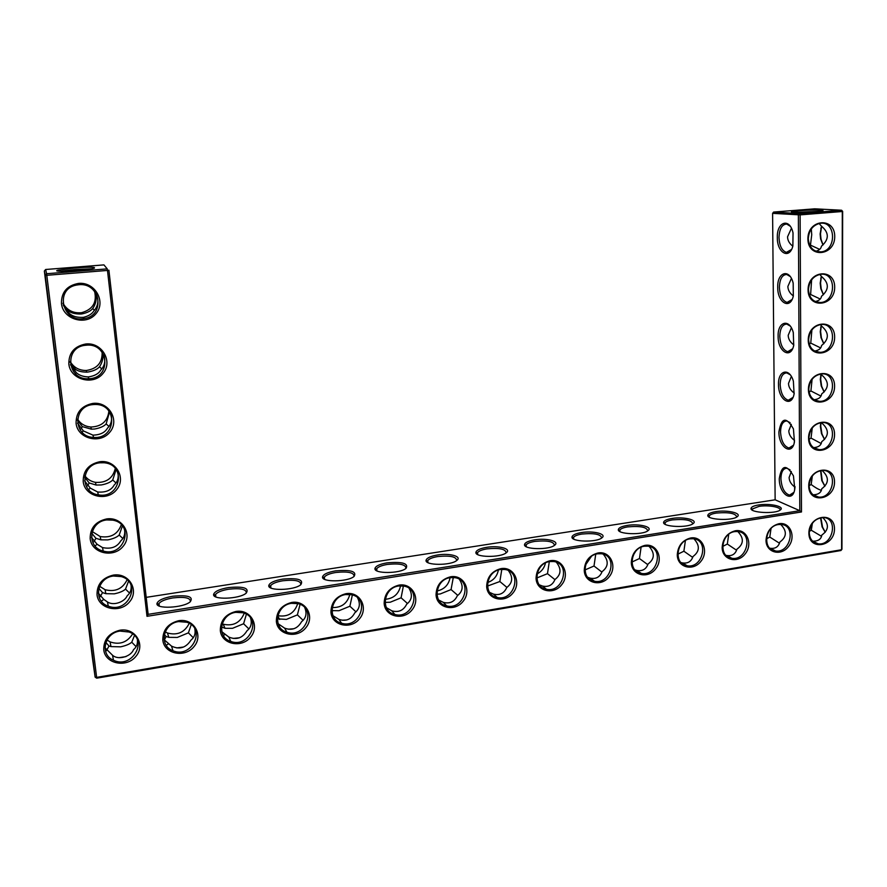 <?xml version="1.0" encoding="UTF-8"?>
<svg xmlns="http://www.w3.org/2000/svg" width="887" height="887" viewBox="0 0 887 887"><rect width="100%" height="100%" fill="white"/><g stroke="black" fill="none" stroke-linecap="round" stroke-linejoin="round"><path stroke-width="1.33" d="M807.891 238.847C807.735 218.956 834.944 216.772 834.734 236.519C834.889 256.155 807.891 258.671 807.891 238.847M808.29 238.692C808.933 230.232 812.847 225.11 820.043 223.313C836.064 220.442 836.973 250.711 820.985 251.897C813.357 251.897 809.121 247.495 808.29 238.692M819.122 223.491L821.417 226.118C829.245 232.693 829.245 239.39 821.44 246.209C821.04 248.615 819.189 250.289 815.896 251.232M842.65 211.383L841.597 210.241L842.65 211.383L841.94 549.241L840.943 550.517L96.727 678.178L96.628 677.38L95.131 677.125L45.226 275.314L46.8 275.303L46.59 273.717L107.227 268.872L107.482 270.435L108.901 270.213L148.14 614.347L799.808 510.701L775.138 499.802L772.599 213.346L800.118 214.887L842.306 211.505L841.608 549.729L96.628 677.38L46.8 275.303L107.482 270.435L146.998 616.31L801.482 511.965L800.118 214.887L799.442 213.601L841.597 210.241L814.687 208.822L773.63 212.06L799.442 213.601L798.378 214.931L799.808 510.701L801.482 511.965M677.269 554.907C677.89 545.871 682.358 540.227 690.685 537.977C702.404 535.826 709.123 551.381 700.907 561.338C693.102 571.649 677.346 567.469 677.269 554.907M766.013 540.227C766.734 531.38 771.069 525.869 779.03 523.707C790.228 521.645 796.415 536.901 788.454 546.614C780.87 556.692 765.913 552.534 766.013 540.227M722.151 547.49C722.827 538.542 727.229 532.965 735.367 530.759C746.821 528.652 753.263 544.053 745.191 553.887C737.496 564.077 722.14 559.919 722.151 547.49M631.311 562.513C631.877 553.366 636.422 547.656 644.949 545.372C656.934 543.177 663.931 558.877 655.593 568.955C647.665 579.388 631.477 575.208 631.311 562.513M384.16 603.393C384.426 593.736 389.36 587.637 398.95 585.121C412.488 582.67 421.081 599.157 412.012 609.901C403.441 621.011 384.88 616.798 384.16 603.393M276.345 621.233C276.478 611.343 281.578 605.089 291.657 602.461C305.904 599.889 315.218 616.72 305.838 627.741C296.979 639.161 277.321 634.948 276.345 621.233M330.94 612.196C331.139 602.428 336.151 596.252 345.985 593.68C359.878 591.163 368.815 607.828 359.601 618.705C350.886 629.97 331.782 625.756 330.94 612.196M106.651 518.928C122.395 516.489 133.205 534.75 123.105 546.359C113.591 558.389 91.649 553.433 90.175 538.708C90.042 528.109 95.53 521.512 106.651 518.928M113.336 575.098C128.903 572.481 139.581 590.287 129.58 601.829C120.166 613.793 98.468 609.225 97.027 594.756C96.894 584.333 102.338 577.781 113.336 575.098M162.809 640.015C162.776 629.881 168.064 623.461 178.664 620.723C193.676 618.017 203.799 635.203 194.065 646.534C184.895 658.265 164.073 654.041 162.809 640.015M220.32 630.502C220.375 620.49 225.564 614.148 235.898 611.476C250.522 608.837 260.235 625.834 250.677 637.021C241.663 648.585 221.44 644.372 220.32 630.502M436.049 594.811C436.382 585.254 441.238 579.244 450.596 576.783C463.801 574.377 472.05 590.698 463.136 601.297C454.698 612.274 436.648 608.072 436.049 594.811M486.664 586.44C487.063 576.993 491.83 571.062 500.978 568.634C513.861 566.294 521.767 582.46 513.019 592.915C504.703 603.759 487.151 599.545 486.664 586.44M85.817 343.979C102.094 342.094 113.314 361.796 102.903 373.571C93.113 385.834 70.417 379.658 68.842 364.08C68.665 352.915 74.331 346.207 85.817 343.979M536.058 578.269C536.513 568.922 541.203 563.068 550.128 560.695C562.713 558.4 570.297 574.41 561.682 584.733C553.51 595.432 536.424 591.241 536.058 578.269M78.599 283.396C95.064 281.722 106.429 301.924 95.918 313.765C86.017 326.094 63.066 319.497 61.458 303.62C61.27 292.244 66.991 285.503 78.599 283.396M584.256 570.297C584.766 561.05 589.389 555.273 598.104 552.945C610.389 550.694 617.674 566.549 609.203 576.75C601.153 587.316 584.522 583.125 584.256 570.297M119.889 630.225C135.301 627.442 145.856 644.805 135.955 656.302C126.619 668.188 105.165 663.986 103.746 649.783C103.624 639.527 109.012 633.019 119.889 630.225M99.832 461.717C115.754 459.455 126.697 478.171 116.496 489.835C106.895 501.942 84.709 496.598 83.201 481.597C83.045 470.809 88.6 464.178 99.832 461.717M92.891 403.408C108.99 401.334 120.067 420.538 109.766 432.257C100.065 444.442 77.624 438.688 76.094 423.398C75.927 412.422 81.526 405.758 92.891 403.408M808.401 389.482C808.245 370.533 834.811 367.318 834.6 386.155C834.756 404.871 808.39 408.386 808.401 389.482M808.234 340.076C808.079 320.817 834.855 317.934 834.645 337.071C834.8 356.086 808.223 359.279 808.234 340.076M808.068 289.872C807.902 270.291 834.9 267.763 834.689 287.2C834.844 306.514 808.057 309.375 808.068 289.872M808.889 533.142C808.733 515.059 834.678 510.923 834.479 528.907C834.634 546.758 808.866 551.182 808.889 533.142M808.567 438.123C808.412 419.462 834.767 415.936 834.556 434.486C834.711 452.902 808.556 456.727 808.567 438.123M808.722 485.998C808.567 467.637 834.722 463.79 834.523 482.062C834.667 500.19 808.711 504.315 808.722 485.998M792.812 246.209C789.386 243.57 787.634 240.432 787.545 236.807L791.426 228.314M791.526 249.48L786.425 252.363C781.957 250.866 779.485 245.932 778.997 237.539C779.418 228.768 781.99 224.278 786.736 224.067L790.206 226.218M795.905 212.292L818.612 211.372M811.306 228.99L811.727 234.733L810.463 245.122L819.655 249.369M822.959 245L820.608 238.913L820.12 234.013L821.495 226.174M815.242 301.569C819 300.726 821.096 298.952 821.495 296.258C829.245 289.672 829.245 283.075 821.473 276.478L819.832 274.405M809.875 245.544L810.463 245.122M148.14 614.347L146.998 616.31M690.153 538.819C676.027 540.405 673.433 564.575 687.192 565.784C702.859 568.7 709.467 540.061 693.379 538.753L690.153 538.819M778.42 524.539C764.76 526.058 762.199 550.106 775.537 550.982C790.528 553.444 796.593 525.37 781.214 524.45L778.42 524.539M734.791 531.601C720.909 533.154 718.337 557.269 731.875 558.3C747.209 560.983 753.518 532.621 737.796 531.513L734.791 531.601M644.45 546.215C630.103 547.822 627.464 572.026 641.423 573.446C657.433 576.628 664.396 547.689 647.931 546.159L644.45 546.215M398.695 585.985C383.339 587.726 380.168 611.609 394.837 614.48C412.621 619.658 422.489 589.4 404.051 586.107L398.695 585.985M291.513 603.326C275.912 605.111 272.265 628.473 286.933 632.231C305.328 638.695 317.269 608.116 298.065 603.637L291.513 603.326M345.786 594.545C330.297 596.308 326.904 619.969 341.617 623.251C359.723 629.027 370.522 598.592 351.695 594.745L345.786 594.545M106.728 519.937C89.01 521.545 86.172 547.346 103.214 551.049C124.413 557.513 134.935 524.073 112.893 520.159L106.728 519.937M113.403 576.029C96.816 577.736 92.836 601.375 108.269 606.154C128.293 614.236 142.33 582.293 121.231 576.583L113.403 576.029M178.653 621.587C162.975 623.395 158.618 645.836 172.943 650.725C191.714 658.974 206.671 628.373 186.835 622.253L178.653 621.587M235.82 612.329C220.153 614.137 216.184 637.099 230.742 641.39C249.369 648.674 262.674 618.017 243.127 612.795L235.82 612.329M450.286 577.637C435.107 579.355 432.102 603.382 446.693 605.888C464.134 610.555 473.203 580.53 455.164 577.692L450.286 577.637M500.612 569.487C485.621 571.184 482.75 595.321 497.219 597.505C514.305 601.719 522.72 571.949 505.08 569.509L500.612 569.487M85.928 345.231L85.751 345.254C63.797 346.739 67.002 380.545 88.778 378.694C112.028 378.472 109.09 342.304 85.928 345.231M549.718 561.549C534.939 563.212 532.167 587.405 546.481 589.301C563.212 593.126 571.062 563.622 553.821 561.526L549.718 561.549M78.721 284.738L76.26 285.115C54.462 289.095 62.423 322.935 83.955 318.61C105.764 316.105 100.674 282.133 78.721 284.738M597.65 553.787C583.081 555.428 580.397 579.643 594.534 581.284C610.899 584.766 618.272 555.55 601.43 553.743L597.65 553.787M119.956 631.078C104.333 632.908 99.532 654.673 113.458 660.227C132.252 669.607 149.204 639.217 129.18 632.032L119.956 631.078M99.921 462.803C80.917 464.3 79.597 492.573 98.324 494.835C120.521 499.337 126.952 464.588 104.167 462.77L99.921 462.803M92.991 404.583C72.523 405.969 73.155 437.003 93.534 437.402C116.485 439.664 118.304 403.895 95.097 404.472L92.991 404.583M808.778 389.16C809.665 380.157 814.044 375.057 821.927 373.848C837.594 372.906 834.966 402.011 819.521 401.356C812.947 400.747 809.365 396.677 808.778 389.16M808.622 339.81C809.421 330.984 813.645 325.862 821.318 324.454C837.128 322.879 835.654 352.405 819.998 352.339C813.069 351.906 809.277 347.737 808.622 339.81M808.456 289.661C809.177 281.013 813.246 275.89 820.686 274.283C836.618 272.065 836.319 301.968 820.486 302.534C813.213 302.301 809.199 298.01 808.456 289.661M809.254 532.666C810.408 523.153 815.208 518.108 823.668 517.542C838.692 518.307 832.849 546.104 818.191 543.82C812.636 542.777 809.654 539.063 809.254 532.666M808.944 437.746C809.909 428.565 814.432 423.476 822.526 422.489C838.004 422.134 834.268 450.818 819.056 449.598C812.836 448.822 809.465 444.875 808.944 437.746M809.099 485.577C810.153 476.23 814.831 471.163 823.114 470.376C838.37 470.598 833.558 498.849 818.612 497.086C812.725 496.166 809.554 492.329 809.099 485.577M777.322 237.572C776.713 221.595 789.851 217.348 793.033 232.993L792.867 245.998C789.452 259.969 777.012 252.873 777.322 237.572M798.921 210.696C809.343 209.831 825.065 209.798 822.814 210.662C820.652 212.037 786.614 213.035 791.958 211.583L798.921 210.696M823.047 244.912L821.018 239.18L820.475 233.869L821.639 226.274M793.333 295.959C789.785 293.275 787.966 290.104 787.867 286.446L791.404 278.463M811.627 279.815L810.618 294.495L820.176 298.997M809.509 295.238L810.618 294.495M823.358 294.772L820.797 288.641L820.187 283.252L821.34 276.156M792.047 299.529L787.079 302.412C782.478 300.893 779.917 295.848 779.396 287.288C779.762 278.95 782.212 274.682 786.758 274.482L790.195 276.522M778.52 384.426C777.977 370.145 789.508 367.251 793.377 381.166L794.098 393.939C791.514 408.375 778.187 399.871 778.52 384.426M778.908 431.88C781.447 417.378 786.292 416.391 793.433 428.909L794.453 441.848C792.113 456.361 778.575 447.314 778.908 431.88M779.285 478.614C781.624 464.777 786.348 463.857 793.455 475.887L794.785 489.059C792.668 503.616 778.952 494.004 779.285 478.614M777.722 287.288C777.145 271.865 789.763 268.151 793.178 283.23L793.311 296.036C790.184 310.195 777.411 302.667 777.722 287.288M778.121 336.24C777.566 321.382 789.652 318.111 793.288 332.614L793.721 345.342C790.871 359.667 777.799 351.662 778.121 336.24M775.138 499.802L146.2 597.35M758.452 504.991C753.872 505.756 751.4 506.876 751.045 508.351C749.615 512.808 775.626 514.249 780.349 509.925C785.35 506.51 769.606 503.051 758.452 504.991M715.687 511.655C710.853 512.464 708.236 513.651 707.837 515.214C706.362 519.804 732.374 521.135 737.252 516.666C742.33 513.163 726.996 509.692 715.687 511.655M671.958 518.474C666.847 519.327 664.075 520.591 663.631 522.255C662.101 526.967 688.135 528.164 693.168 523.563C698.324 519.97 683.411 516.478 671.958 518.474M627.209 525.437C621.82 526.357 618.871 527.687 618.372 529.461C616.787 534.307 642.875 535.36 648.064 530.614C653.309 526.933 638.817 523.43 627.209 525.437M581.417 532.577C575.718 533.542 572.592 534.972 572.026 536.857C570.396 541.824 596.552 542.711 601.918 537.81C607.24 534.052 593.17 530.548 581.417 532.577M534.551 539.873C528.519 540.904 525.193 542.423 524.572 544.43C522.875 549.541 549.142 550.228 554.685 545.183C560.085 541.336 546.436 537.832 534.551 539.873M486.553 547.357C480.166 548.454 476.629 550.062 475.942 552.202C474.19 557.435 500.601 557.923 506.322 552.723C511.81 548.787 498.583 545.283 486.553 547.357M437.402 555.007C430.638 556.182 426.869 557.901 426.093 560.174C424.296 565.54 450.895 565.795 456.794 560.429C462.371 556.404 449.565 552.934 437.402 555.007M387.054 562.857C379.88 564.11 375.855 565.939 375.001 568.345C373.15 573.856 399.982 573.856 406.069 568.323C408.696 563.4 402.365 561.571 387.054 562.857M335.452 570.895C327.835 572.226 323.544 574.177 322.602 576.738C320.695 582.382 347.804 582.105 354.101 576.395C356.951 571.416 350.731 569.576 335.452 570.895M282.554 579.133C274.46 580.564 269.892 582.637 268.839 585.365C266.887 591.13 294.34 590.542 300.826 584.666C303.897 579.632 297.81 577.781 282.554 579.133M228.314 587.593C219.71 589.112 214.831 591.33 213.667 594.223C211.671 600.1 239.523 599.191 246.22 593.126C249.502 588.048 243.537 586.196 228.314 587.593M172.677 596.252C163.53 597.893 158.307 600.244 157.021 603.315C154.981 609.325 183.31 608.038 190.228 601.807C193.721 596.674 187.867 594.833 172.677 596.252M107.227 268.872L103.934 264.891L107.227 268.872M96.727 678.178L95.131 677.125L92.448 658.143L44.35 271.034L45.226 275.314L46.59 273.717L45.658 269.493L103.934 264.891M75.362 267.896L58.043 270.147C48.84 272.564 89.676 270.258 94.432 268.085C95.497 267.009 89.144 266.943 75.362 267.896M89.787 636.323L92.769 659.085L89.787 636.323M83.145 582.803L86.061 605.034L83.145 582.803M76.371 528.308L79.22 550.029L76.371 528.308M69.474 472.826L72.257 494.026L69.474 472.826M62.456 416.313L65.172 436.992L62.456 416.313M55.304 358.736L57.954 378.926L55.304 358.736M48.02 300.083L50.603 319.786L48.02 300.083M824.2 391.921L821.661 386.244L820.675 379.17L821.218 374.17M824.566 439.398L821.939 433.887L820.741 426.137L821.007 422.567M824.921 486.154L822.238 480.854L820.885 470.498M825.265 532.189L822.571 527.155L820.874 517.675M823.435 294.695L821.207 288.907L820.542 283.053L821.451 276.411M823.823 343.69L821.417 337.914L820.608 331.483L821.34 325.618M693.922 538.83C700.076 545.538 699.765 551.437 693.013 556.504C691.272 561.615 687.724 563.744 682.358 562.89L680.928 562.513M780.693 524.405C787.146 531.025 786.869 536.901 779.861 542.046C778.464 546.869 775.26 548.942 770.249 548.288L769.772 548.188M737.784 531.513C744.115 538.187 743.827 544.075 736.931 549.197C735.367 554.153 731.997 556.26 726.819 555.506L725.888 555.295M649.096 546.37C655.005 553.111 654.673 558.987 648.064 563.988C646.146 569.254 642.399 571.405 636.844 570.441L634.87 569.842M409.084 588.358C412.788 594.745 411.989 600.022 406.689 604.18C403.485 610.511 398.507 612.717 391.766 610.788L386.377 607.65M304.795 607.728C307.124 613.494 306.048 618.139 301.569 621.687C297.611 628.639 291.956 630.79 284.616 628.14L278.086 623.705M357.594 597.827C360.632 603.958 359.701 608.948 354.789 612.828C351.23 619.448 345.93 621.632 338.901 619.381L332.935 615.667M95.009 545.926L97.115 544.274L91.505 537.478M97.115 544.274L102.493 547.567C111.008 549.33 117.084 547.124 120.721 540.937C123.98 538.043 125.267 534.284 124.579 529.683M101.329 601.175L103.79 599.412L98.313 593.104M103.79 599.412L107.449 601.963C113.991 606.264 125 601.475 127.151 595.809C130.256 593.192 131.564 589.733 131.076 585.431M194.818 628.872C195.739 633.573 194.464 637.309 190.982 640.104C186.004 647.854 179.518 649.861 171.524 646.124L164.117 639.704M250.566 618.073C252.174 623.361 250.977 627.597 246.985 630.779C242.561 638.097 236.507 640.192 228.846 637.066L221.817 631.71M459.333 579.289C463.635 585.852 462.959 591.341 457.326 595.754C454.432 601.829 449.753 604.025 443.278 602.362L438.633 600M508.417 570.596C513.229 577.271 512.675 582.914 506.743 587.527C504.126 593.37 499.714 595.565 493.494 594.124L489.569 592.372M75.284 373.615L76.315 372.618L70.461 364.69M76.315 372.618C78.998 375.245 82.968 376.687 88.234 376.931C94.432 376.055 98.59 373.782 100.708 370.123C104.744 365.91 105.775 360.832 103.801 354.878M556.371 562.225C561.626 568.966 561.161 574.721 554.974 579.488C552.612 585.121 548.443 587.316 542.456 586.052L539.229 584.788M68.432 313.909L69.131 313.211L63.332 305.383M69.131 313.211C72.313 316.337 77.091 317.723 83.445 317.346C88.5 316.094 91.949 313.987 93.789 311.015C98.39 305.871 99.089 299.928 95.907 293.187M603.249 554.164C608.87 560.917 608.482 566.749 602.073 571.649C599.934 577.093 595.986 579.266 590.221 578.158L587.649 577.271M113.458 660.227L112.549 655.271L104.999 647.743M112.549 655.271C118.514 660.615 131.254 656.247 133.46 649.694C136.432 647.31 137.751 644.117 137.441 640.092M88.556 489.602L90.308 488.116L84.598 480.865M90.308 488.116L97.67 491.986C105.664 492.673 111.174 490.367 114.179 485.045C117.627 481.829 118.869 477.738 117.904 472.771M81.992 432.18L83.378 430.916L77.568 423.243M83.378 430.916L92.947 435.14C100.153 434.918 105.01 432.579 107.504 428.122C111.197 424.485 112.372 419.972 111.019 414.573M821.595 374.846C829.245 381.488 829.245 387.874 821.617 394.016C821.162 397.309 818.646 399.217 814.044 399.749L819.521 401.356M820.464 324.542L821.539 326.05C829.245 332.669 829.245 339.156 821.562 345.52C821.129 348.513 818.823 350.365 814.621 351.064M822.681 517.509C829.234 524.073 828.946 529.927 821.794 535.083C821.218 539.218 818.169 541.258 812.658 541.203L812.614 541.192M821.65 422.888C829.245 429.552 829.245 435.839 821.672 441.759C821.196 445.329 818.49 447.292 813.579 447.658L813.512 447.647M821.961 470.376C829.245 477.029 829.168 483.16 821.739 488.781C821.218 492.629 818.335 494.636 813.113 494.802L813.035 494.791M772.599 213.346L773.63 212.06M793 397.398L788.355 400.237C783.498 398.651 780.771 393.396 780.161 384.481C780.449 376.953 782.656 373.094 786.791 372.906L790.151 374.735M793.433 445.241L788.975 448.035C784.008 446.416 781.192 441.05 780.538 431.958C780.793 424.806 782.888 421.148 786.813 420.959L790.106 422.667M793.854 492.374L789.574 495.123C784.507 493.46 781.613 487.994 780.915 478.714C781.125 471.928 783.11 468.436 786.847 468.247L790.062 469.855M792.534 348.835L787.723 351.695C782.988 350.143 780.349 344.999 779.784 336.262C780.105 328.345 782.434 324.287 786.78 324.088L790.184 326.028M779.839 510.269C781.99 507.253 768.408 504.758 759.061 506.377L752.464 508.916L752.398 510.18M736.775 516.999C735.766 513.329 728.937 512.021 716.275 513.063C712.538 513.673 710.21 514.571 709.29 515.757L709.234 517.132M692.736 523.862C691.893 520.148 685.152 518.828 672.523 519.893C668.565 520.547 666.093 521.501 665.117 522.765L665.062 524.239M647.676 530.892C647 527.133 640.359 525.791 627.752 526.889C623.572 527.577 620.955 528.597 619.891 529.938L619.858 531.535M601.574 538.065C601.053 534.262 594.512 532.932 581.939 534.041C577.515 534.772 574.732 535.859 573.59 537.3L573.567 538.997M554.386 545.394C554.02 541.569 547.567 540.227 535.049 541.369C530.359 542.145 527.41 543.299 526.168 544.84L526.146 546.647M506.078 552.9C505.845 549.042 499.503 547.7 487.03 548.865C482.073 549.696 478.925 550.927 477.583 552.579L477.572 554.497M456.605 560.573C456.517 556.692 450.263 555.351 437.845 556.548C432.59 557.424 429.241 558.743 427.789 560.506L427.789 562.535M405.936 568.423C405.969 564.531 399.815 563.201 387.464 564.42C381.887 565.352 378.317 566.771 376.742 568.645L376.753 570.784M354.024 576.45C354.168 572.558 348.103 571.239 335.829 572.481C329.909 573.479 326.094 574.987 324.398 577.005L324.42 579.244M300.815 584.677C301.059 580.785 295.094 579.477 282.898 580.752C276.6 581.817 272.531 583.424 270.69 585.575L270.723 587.915M246.264 593.093C246.608 589.223 240.732 587.926 228.624 589.223C221.927 590.376 217.581 592.095 215.585 594.39L215.619 596.818M190.328 601.719C190.76 597.871 184.962 596.596 172.954 597.916C165.814 599.146 161.168 600.987 159.006 603.437L159.05 605.954M45.658 269.493L44.35 271.034M91.184 268.85L75.583 269.426L60.981 271.189M398.063 611.376L394.881 611.487M346.717 619.946L342.094 620.213M293.83 628.739L288.231 629.193M239.457 637.764L233.137 638.429M183.565 647.033L176.724 647.92M126.032 656.602L119.013 657.666M824.123 391.999L821.229 385.989L820.32 379.47L821.052 373.959M824.5 439.475L821.495 433.632L820.386 426.481L820.741 422.611M824.855 486.231L821.783 480.588L820.575 470.553M825.198 532.278L822.094 526.878L820.53 517.742M823.746 343.768L821.007 337.67L820.253 331.727L821.196 325.385M641.09 547.235L639.46 558.533L631.91 562.048M647.82 564.686L639.46 558.533M692.703 557.413L683.888 551.215L677.79 554.209M685.407 540.582L683.888 551.215M728.726 534.329L727.318 544.053L722.628 546.481M736.587 550.262L727.318 544.053M779.496 543.243L769.783 537.056L766.457 538.852M771.036 528.508L769.783 537.056M595.731 554.253L594.002 566.017L584.921 569.975M601.907 572.093L594.002 566.017M352.372 594.922L349.888 606.231L338.967 610.711L331.904 610.633M355.986 611.864L349.888 606.231M407.532 603.548L401.09 597.805L390.236 602.229L385.069 602.417M403.385 585.985L401.09 597.805M246.398 614.236L243.592 623.749L232.538 628.306L225.01 628.306L221.495 626.943M280.126 625.257L279.095 625.967M248.914 628.961L243.592 623.749M303.132 620.335L297.4 614.879L286.412 619.392L277.376 618.86M300.072 604.335L297.4 614.879M116.02 483.005L112.727 479.989C110.509 482.273 106.695 483.925 101.295 484.956L96.073 485.034L89.232 482.983L87.414 485.876M122.872 538.531L119.18 535.038C116.973 537.2 113.192 538.819 107.848 539.895L100.874 539.839L95.94 538.298L93.856 541.791M95.94 538.298L91.771 533.309M122.428 525.947L119.18 535.038M129.569 593.081L125.522 589.101C123.326 591.163 119.579 592.738 114.279 593.835L105.841 593.68L102.526 592.616L98.845 588.358M102.526 592.616L100.231 596.696M128.537 581.251L125.522 589.101M134.469 635.524L131.753 642.21C129.569 644.162 125.843 645.703 120.599 646.834L110.964 646.59L108.99 645.969L105.852 642.454M164.317 640.092L166.157 636.5L164.317 634.648M168.397 643.862L166.224 645.315M136.121 646.667L131.753 642.21M193.277 637.731L188.399 632.841L177.278 637.443L168.796 637.343L166.157 636.5M191.237 624.636L188.399 632.841M224.976 634.438L223.391 635.513M221.417 628.251L221.905 627.32M457.825 595.399L451.062 589.567L440.274 593.946L436.903 594.223M453.213 577.914L451.062 589.567M506.92 587.405L499.847 581.528L487.462 586.074M501.809 569.354L499.847 581.528M94.51 310.228L92.625 308.654C90.563 311.082 87.037 312.823 82.047 313.887L80.905 314.02C75.229 314.109 71.049 313.033 68.366 310.805L67.534 311.925M101.839 368.881L99.455 366.83C97.215 369.358 93.346 371.099 87.824 372.052L86.749 372.141C81.648 372.085 77.89 371.132 75.45 369.269L74.253 370.977M75.45 369.269L70.206 362.406M102.615 352.849L102.837 354.235C103.28 358.681 102.149 362.883 99.455 366.83M554.918 579.632L547.479 573.678L536.79 577.991M549.308 561.615L547.479 573.678M68.366 310.805L63.01 303.775M94.976 291.856L96.062 296.103C96.517 300.626 95.375 304.818 92.625 308.654M108.99 645.969L106.507 650.648M109.012 426.459L106.152 423.931C103.923 426.337 100.087 428.033 94.621 429.02L91.383 429.164L82.402 426.647L80.872 428.942M89.232 482.983L84.642 477.284M116.108 469.545L112.727 479.989M82.402 426.647L77.435 420.305M109.544 411.912L106.152 423.931M793.92 394.726L794.231 393.096C790.517 390.335 788.61 387.12 788.499 383.439L791.348 376.465M809.243 344.078L810.751 343.103L820.564 347.881M812.104 379.27L810.895 390.967L820.863 396.034M809.077 392.087L810.895 390.967M793.81 344.921C790.162 342.205 788.288 339 788.188 335.319L791.37 327.835M811.893 329.909L810.751 343.103M794.475 490.544L795.007 487.395M809.099 485.71L811.173 484.524C814.998 487.429 818.28 489.347 821.029 490.256L821.284 490.223M812.37 523.275L811.306 530.249L821.451 536.28M809.31 531.368L811.306 530.249M794.153 443.19L794.497 440.418C790.816 437.646 788.92 434.442 788.809 430.816L791.326 424.341M812.259 427.944L811.04 438.1L821.096 443.478M809.022 439.287L811.04 438.1M794.763 487.03C791.104 484.235 789.23 481.064 789.12 477.483L791.315 471.507M812.348 475.931L811.173 484.524M633.329 555.074L635.58 551.481M585.487 565.019L591.341 556.515M385.257 599.302C393.617 598.525 398.729 594.024 400.58 585.797M332.181 607.54C341.495 607.828 347.382 603.459 349.822 594.423M437.058 590.964C444.287 589.378 448.622 584.943 450.075 577.67M277.819 615.7C287.843 617.252 294.484 613.205 297.744 603.548M222.16 623.794L223.225 624.226C233.303 626.41 240.322 622.729 244.258 613.183M84.897 475.842C87.48 479.346 90.995 481.508 95.452 482.351C106.218 483.027 112.826 478.403 115.266 468.48M92.248 531.546L100.187 536.546C110.72 538.209 117.76 534.262 121.331 524.694M99.61 586.252L105.076 589.711C115.21 592.217 122.55 588.924 127.107 579.821M106.983 639.959L110.099 641.911C119.701 645.104 127.207 642.443 132.618 633.917M165.215 631.866L167.455 632.996C177.345 635.657 184.618 632.442 189.264 623.328M487.65 582.526C493.571 580.397 497.141 576.24 498.372 570.042M537.078 573.922C541.58 571.572 544.374 567.913 545.483 562.946M62.933 303.166C67.035 310.306 73.244 313.488 81.571 312.69C92.769 309.53 97.104 302.423 94.587 291.368M70.195 361.53C73.743 367.506 79.087 370.489 86.239 370.489C97.182 368.826 102.471 362.716 102.116 352.172M77.535 419.152C80.595 423.853 85.03 426.481 90.829 427.024C101.706 426.592 107.726 421.27 108.901 411.047M795.062 486.63L794.286 486.664M376.853 570.13L376.299 570.518M427.867 561.693L427.168 562.147M477.638 553.532L476.84 554.009M526.213 545.627L525.337 546.093M573.623 537.954L572.714 538.387M619.913 530.504L618.993 530.903M664.829 523.363L664.219 523.618M709.012 516.312L708.414 516.522M752.198 509.437L751.633 509.626M664.574 523.13L663.986 523.363M619.37 530.382L618.76 530.648M708.757 516.079L708.192 516.278M751.965 509.216L751.4 509.382M573.113 537.832L572.47 538.143M376.831 569.764L376.033 570.33M324.52 578.49L323.91 578.956M427.844 561.338L426.902 561.937M215.84 596.896L215.585 594.39M477.616 553.178L476.585 553.776M525.769 545.494L525.093 545.849M820.985 251.897L816.35 251.409M788.355 252.185L786.425 252.363M820.797 228.336L821.218 227.715M820.486 302.534L815.486 301.68M788.986 302.212L787.079 302.412M687.192 565.784L682.358 562.89M775.537 550.982L770.249 548.288M731.875 558.3L726.819 555.506M641.423 573.446L636.844 570.441M394.837 614.48L391.766 610.788M286.933 632.231L284.616 628.14M341.617 623.251L338.901 619.381M103.214 551.049L102.493 547.567M108.269 606.154L107.449 601.963M172.943 650.725L171.524 646.124M230.742 641.39L228.846 637.066M446.693 605.888L443.278 602.362M497.219 597.505L493.494 594.124M88.778 378.694L88.234 376.931M546.481 589.301L542.456 586.052M83.955 318.61L83.445 317.346M594.534 581.284L590.221 578.158M98.324 494.835L97.67 491.986M93.534 437.402L92.947 435.14M819.998 352.339L814.721 351.119M818.191 543.82L812.658 541.203M819.056 449.598L813.579 447.658M818.612 497.086L813.113 494.802M820.73 278.23L821.14 277.609M752.243 509.482L751.045 508.351M709.046 516.356L707.837 515.214M664.851 523.397L663.631 522.255M619.614 530.603L618.372 529.461M573.301 537.999L572.026 536.857M525.858 545.572L524.572 544.43M477.25 553.344L475.942 552.202M427.434 561.316L426.093 560.174M376.376 569.487L375.001 568.345M323.999 577.88L322.602 576.738M270.28 586.495L268.839 585.365M215.142 595.354L213.667 594.223M158.551 604.446L157.021 603.315M59.196 271.123L58.043 270.147M820.675 375.545L821.052 374.924M820.686 327.303L821.085 326.671M665.117 522.765L665.15 524.295M752.464 508.916L752.475 510.236M709.29 515.757L709.323 517.176M619.891 529.938L619.946 531.579M376.742 568.645L376.908 570.862M270.69 585.575L270.923 588.014M324.398 577.005L324.587 579.333M159.006 603.437L159.305 606.065M427.789 560.506L427.933 562.613M477.583 552.579L477.694 554.563M526.168 544.84L526.257 546.714M573.59 537.3L573.667 539.052M790.195 399.993L788.355 400.237M789.596 351.474L787.723 351.695M794.619 487.673L794.63 489.868M790.76 447.78L788.975 448.035M794.353 441.05L794.364 442.314M791.315 494.846L789.574 495.123M332.935 610.821L331.938 609.402M279.693 619.47L277.742 616.021M225.01 628.306L223.225 624.226M96.073 485.034L95.452 482.351M100.874 539.839L100.187 536.546M105.841 593.68L105.076 589.711M110.964 646.59L110.099 641.911M168.796 637.343L167.455 632.996M82.047 313.887L81.571 312.69M86.749 372.141L86.239 370.489M91.383 429.164L90.829 427.024"/></g></svg>
